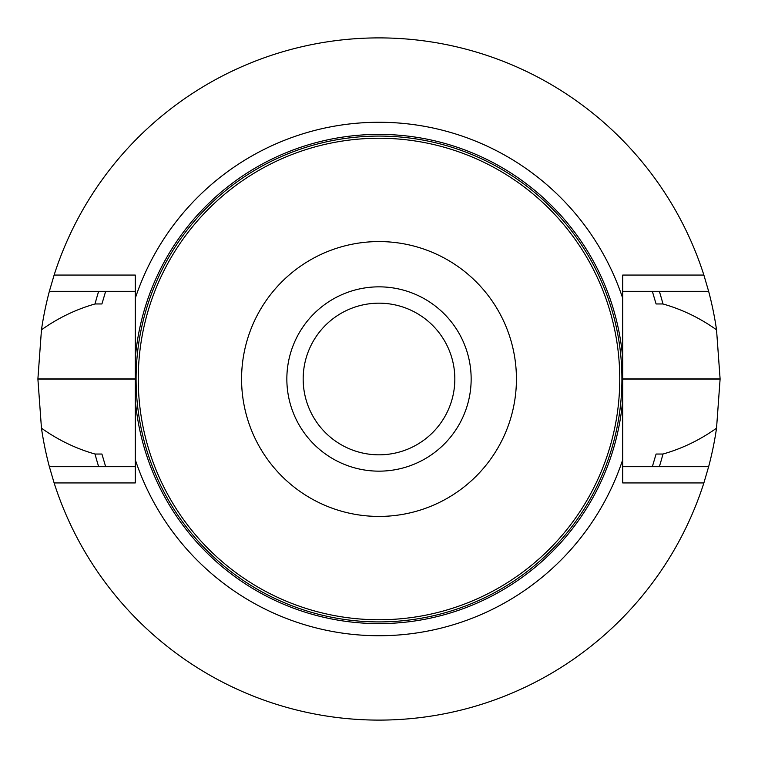 <?xml version="1.0" encoding="UTF-8"?>
<svg xmlns="http://www.w3.org/2000/svg" width="758" height="758" viewBox="0 0 758 758"><rect width="100%" height="100%" fill="white"/><g stroke="black" fill="none" stroke-linecap="round" stroke-linejoin="round"><path stroke-width="1.14" d="M286.846 379A92.154 92.154 0 0 1 379 286.846A92.154 92.154 0 0 1 471.154 379A92.154 92.154 0 0 1 379 471.154A92.154 92.154 0 0 1 286.846 379M138.25 379A240.75 240.75 0 0 1 499.38 170.503A240.75 240.75 0 0 1 499.38 587.497A240.75 240.75 0 0 1 138.25 379M241.575 379A137.425 137.425 0 0 1 447.713 259.985A137.425 137.425 0 0 1 447.713 498.015A137.425 137.425 0 0 1 241.575 379M379 454.828A75.828 75.828 0 0 1 303.172 379A75.828 75.828 0 0 1 379 303.172A75.828 75.828 0 0 1 454.828 379A75.828 75.828 0 0 1 379 454.828M622.735 358.382L622.735 275.059L703.879 275.059L708.635 291.309A341.1 341.1 0 0 1 716.537 329.825L720.1 378.896A341.1 341.1 0 0 1 720.1 379.104L716.537 428.175A341.1 341.1 0 0 1 708.635 466.691L703.879 482.941A341.1 341.1 0 0 1 54.121 482.941L135.265 482.941L135.265 399.618A244.607 244.607 0 0 0 379 623.607A244.607 244.607 0 0 0 622.735 399.618L622.735 358.382A244.607 244.607 0 0 0 379 134.393A244.607 244.607 0 0 0 135.265 358.382L135.265 275.059L54.121 275.059L49.365 291.309L135.265 291.309M135.265 399.618L135.265 358.382M135.265 459.661A256.735 256.735 0 0 0 622.735 459.661L622.735 399.618M622.735 298.339A256.735 256.735 0 0 0 135.265 298.339M703.879 275.059A341.1 341.1 0 0 0 54.121 275.059M716.537 329.825C700.022 318.057 682.172 309.435 662.975 303.958L656.077 303.958L652.344 291.309M98.663 291.309A293.725 293.725 0 0 0 95.025 303.958L101.923 303.958L105.656 291.309M662.975 303.958A293.725 293.725 0 0 0 659.337 291.309M49.365 291.309A341.1 341.1 0 0 0 41.463 329.825C57.978 318.057 75.828 309.435 95.025 303.958M41.463 329.825L37.9 378.896A341.1 341.1 0 0 0 37.9 379.104L41.463 428.175A341.1 341.1 0 0 0 49.365 466.691L54.121 482.941M105.656 466.691L101.923 454.042L95.025 454.042C75.876 448.594 58.025 439.972 41.463 428.175M659.337 466.691A293.725 293.725 0 0 0 662.975 454.042C682.124 448.594 699.975 439.972 716.537 428.175M95.025 454.042A293.725 293.725 0 0 0 98.663 466.691M652.344 466.691L656.077 454.042L662.975 454.042M49.365 466.691L135.265 466.691M708.635 291.309L622.735 291.309M708.635 466.691L622.735 466.691M703.879 482.941L622.735 482.941L622.735 459.661M621.92 379A242.92 242.92 0 0 1 257.54 589.373A242.92 242.92 0 0 1 257.54 168.627A242.92 242.92 0 0 1 621.92 379M37.9 379.104L135.265 379.104M37.9 378.896L135.265 378.896M720.1 378.896L622.735 378.896M720.1 379.104L622.735 379.104"/></g></svg>
